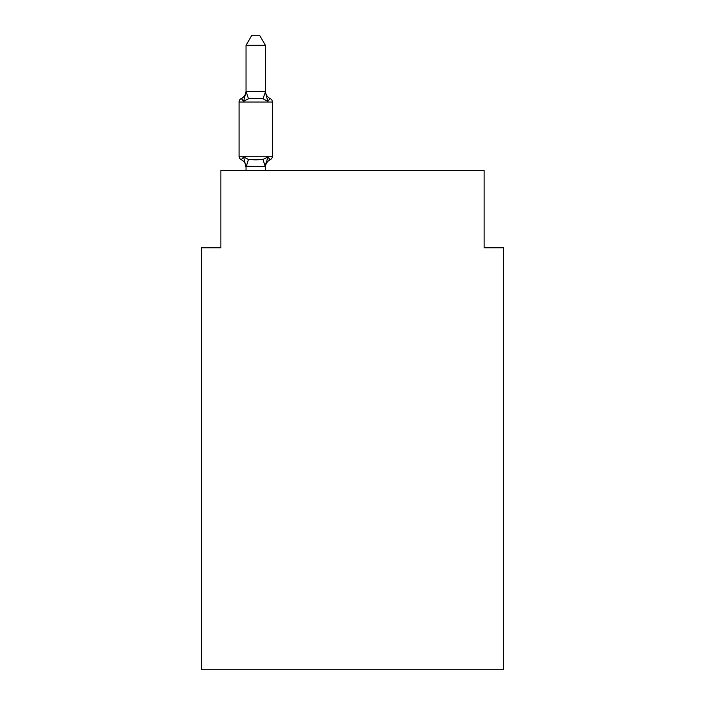 <?xml version="1.0" encoding="UTF-8"?>
<svg xmlns="http://www.w3.org/2000/svg" width="705" height="705" viewBox="0 0 705 705"><rect width="100%" height="100%" fill="white"/><g stroke="black" fill="none" stroke-linecap="round" stroke-linejoin="round"><path stroke-width="1.06" d="M503.476 669.75L503.476 247.781L484.123 247.781L484.123 170.354L220.876 170.354L220.876 247.781L201.524 247.781L201.524 669.75L503.476 669.75M265.397 45.314L246.036 45.314L251.852 35.25L259.581 35.25L265.397 45.314L265.397 92.029L267.812 101.273L270.191 98.55A3.869 3.869 0 0 1 272.368 102.031L272.368 156.228A3.869 3.869 0 0 1 270.191 159.709L267.812 156.986L270.191 159.709L267.812 156.986L270.191 159.709L267.812 156.986L270.191 159.709L267.812 156.986L270.191 159.709L267.812 156.986L270.191 159.709L267.812 156.986L270.191 159.709L267.812 156.986L270.191 159.709L267.812 156.986L270.191 159.709L267.812 156.986L270.191 159.709L267.812 156.986L270.191 159.709L267.812 156.986L270.191 159.709L267.812 156.986L265.397 166.574L246.036 166.221L246.036 167.367A8.513 8.513 0 0 0 241.251 159.709A3.869 3.869 0 0 1 239.074 156.228A3.869 3.869 0 0 0 241.251 159.709L243.622 156.986L241.251 159.709A3.869 3.869 0 0 1 239.074 156.228A3.869 3.869 0 0 0 241.251 159.709L243.622 156.986L241.251 159.709A3.869 3.869 0 0 1 239.074 156.228A3.869 3.869 0 0 0 241.251 159.709L243.622 156.986L241.251 159.709A3.869 3.869 0 0 1 239.074 156.228A3.869 3.869 0 0 0 241.251 159.709L243.622 156.986L241.251 159.709A3.869 3.869 0 0 1 239.074 156.228A3.869 3.869 0 0 0 241.251 159.709L243.622 156.986L241.251 159.709A3.869 3.869 0 0 1 239.074 156.228A3.869 3.869 0 0 0 241.251 159.709L243.622 156.986L241.251 159.709A3.869 3.869 0 0 1 239.074 156.228A3.869 3.869 0 0 0 241.251 159.709A3.869 3.869 0 0 1 239.074 156.228A3.869 3.869 0 0 0 241.251 159.709L243.622 156.986L241.251 159.709A3.869 3.869 0 0 1 239.074 156.228A3.869 3.869 0 0 0 241.251 159.709L243.622 156.986L241.251 159.709A3.869 3.869 0 0 1 239.074 156.228A3.869 3.869 0 0 0 241.251 159.709L243.622 156.986L241.251 159.709A3.869 3.869 0 0 1 239.074 156.228A3.869 3.869 0 0 0 241.251 159.709L243.622 156.986L241.251 159.709A3.869 3.869 0 0 1 239.074 156.228A3.869 3.869 0 0 0 241.251 159.709L243.622 156.986L241.251 159.709A3.869 3.869 0 0 1 239.074 156.228A3.869 3.869 0 0 0 241.251 159.709A3.869 3.869 0 0 1 239.074 156.228A3.869 3.869 0 0 0 241.251 159.709L243.622 156.986L241.251 159.709A3.869 3.869 0 0 1 239.074 156.228A3.869 3.869 0 0 0 241.251 159.709L243.622 156.986L241.251 159.709A3.869 3.869 0 0 1 239.074 156.228A3.869 3.869 0 0 0 241.251 159.709L243.622 156.986L241.251 159.709A3.869 3.869 0 0 1 239.074 156.228A3.869 3.869 0 0 0 241.251 159.709L243.622 156.986L241.251 159.709A3.869 3.869 0 0 1 239.074 156.228A3.869 3.869 0 0 0 241.251 159.709L243.622 156.986L241.251 159.709A3.869 3.869 0 0 1 239.074 156.228A3.869 3.869 0 0 0 241.251 159.709A3.869 3.869 0 0 1 239.074 156.228A3.869 3.869 0 0 0 241.251 159.709L243.622 156.986L241.251 159.709A3.869 3.869 0 0 1 239.074 156.228A3.869 3.869 0 0 0 241.251 159.709L243.622 156.986L241.251 159.709A3.869 3.869 0 0 1 239.074 156.228A3.869 3.869 0 0 0 241.251 159.709L243.622 156.986L241.251 159.709A3.869 3.869 0 0 1 239.074 156.228A3.869 3.869 0 0 0 241.251 159.709L243.622 156.986L241.251 159.709A3.869 3.869 0 0 1 239.074 156.228A3.869 3.869 0 0 0 241.251 159.709L243.622 156.986L241.251 159.709L243.622 156.986L241.251 159.709L243.622 156.986L248.46 159.471L255.721 159.859L262.983 159.471L267.812 156.986L270.191 159.709A3.869 3.869 0 0 0 272.368 156.228A3.869 3.869 0 0 1 270.191 159.709L269.081 159.18L270.191 159.709A3.869 3.869 0 0 0 272.368 156.228A3.869 3.869 0 0 1 270.191 159.709A3.869 3.869 0 0 0 272.368 156.228A3.869 3.869 0 0 1 270.191 159.709L269.081 159.18L270.191 159.709A3.869 3.869 0 0 0 272.368 156.228A3.869 3.869 0 0 1 270.191 159.709A3.869 3.869 0 0 0 272.368 156.228A3.869 3.869 0 0 1 270.191 159.709L269.081 159.18L270.191 159.709A3.869 3.869 0 0 0 272.368 156.228A3.869 3.869 0 0 1 270.191 159.709A3.869 3.869 0 0 0 272.368 156.228A3.869 3.869 0 0 1 270.191 159.709L269.081 159.18L270.191 159.709A3.869 3.869 0 0 0 272.368 156.228A3.869 3.869 0 0 1 270.191 159.709A3.869 3.869 0 0 0 272.368 156.228A3.869 3.869 0 0 1 270.191 159.709L269.081 159.18L270.191 159.709A3.869 3.869 0 0 0 272.368 156.228A3.869 3.869 0 0 1 270.191 159.709A3.869 3.869 0 0 0 272.368 156.228A3.869 3.869 0 0 1 270.191 159.709L269.081 159.18L270.191 159.709A3.869 3.869 0 0 0 272.368 156.228A3.869 3.869 0 0 1 270.191 159.709A3.869 3.869 0 0 0 272.368 156.228A3.869 3.869 0 0 1 270.191 159.709L269.081 159.18L270.191 159.709A3.869 3.869 0 0 0 272.368 156.228A3.869 3.869 0 0 1 270.191 159.709A3.869 3.869 0 0 0 272.368 156.228A3.869 3.869 0 0 1 270.191 159.709L269.081 159.18L270.191 159.709A3.869 3.869 0 0 0 272.368 156.228A3.869 3.869 0 0 1 270.191 159.709A3.869 3.869 0 0 0 272.368 156.228A3.869 3.869 0 0 1 270.191 159.709L269.081 159.18L270.191 159.709A3.869 3.869 0 0 0 272.368 156.228A3.869 3.869 0 0 1 270.191 159.709A3.869 3.869 0 0 0 272.368 156.228A3.869 3.869 0 0 1 270.191 159.709L269.081 159.18L270.191 159.709A3.869 3.869 0 0 0 272.368 156.228A3.869 3.869 0 0 1 270.191 159.709A3.869 3.869 0 0 0 272.368 156.228A3.869 3.869 0 0 1 270.191 159.709L269.081 159.18L270.191 159.709A3.869 3.869 0 0 0 272.368 156.228A3.869 3.869 0 0 1 270.191 159.709A3.869 3.869 0 0 0 272.368 156.228A3.869 3.869 0 0 1 270.191 159.709L269.081 159.18M267.812 101.273L270.191 98.55L267.812 101.273L262.983 98.779L255.721 98.392L248.46 98.779L243.622 101.273L241.251 98.55A3.869 3.869 0 0 0 239.074 102.031A3.869 3.869 0 0 1 241.251 98.55L242.353 99.079L241.251 98.55A3.869 3.869 0 0 0 239.074 102.031A3.869 3.869 0 0 1 241.251 98.55A3.869 3.869 0 0 0 239.074 102.031A3.869 3.869 0 0 1 241.251 98.55L242.353 99.079L241.251 98.55A3.869 3.869 0 0 0 239.074 102.031A3.869 3.869 0 0 1 241.251 98.55A3.869 3.869 0 0 0 239.074 102.031A3.869 3.869 0 0 1 241.251 98.55L242.353 99.079L241.251 98.55A3.869 3.869 0 0 0 239.074 102.031A3.869 3.869 0 0 1 241.251 98.55A3.869 3.869 0 0 0 239.074 102.031A3.869 3.869 0 0 1 241.251 98.55L242.353 99.079L241.251 98.55A3.869 3.869 0 0 0 239.074 102.031A3.869 3.869 0 0 1 241.251 98.55A3.869 3.869 0 0 0 239.074 102.031A3.869 3.869 0 0 1 241.251 98.55L242.353 99.079L241.251 98.55A3.869 3.869 0 0 0 239.074 102.031A3.869 3.869 0 0 1 241.251 98.55A3.869 3.869 0 0 0 239.074 102.031A3.869 3.869 0 0 1 241.251 98.55L242.353 99.079L241.251 98.55A3.869 3.869 0 0 0 239.074 102.031A3.869 3.869 0 0 1 241.251 98.55A3.869 3.869 0 0 0 239.074 102.031A3.869 3.869 0 0 1 241.251 98.55L242.353 99.079L241.251 98.55A3.869 3.869 0 0 0 239.074 102.031A3.869 3.869 0 0 1 241.251 98.55A3.869 3.869 0 0 0 239.074 102.031A3.869 3.869 0 0 1 241.251 98.55L242.353 99.079L241.251 98.55A3.869 3.869 0 0 0 239.074 102.031A3.869 3.869 0 0 1 241.251 98.55A3.869 3.869 0 0 0 239.074 102.031A3.869 3.869 0 0 1 241.251 98.55L242.353 99.079L241.251 98.55A3.869 3.869 0 0 0 239.074 102.031A3.869 3.869 0 0 1 241.251 98.55A3.869 3.869 0 0 0 239.074 102.031A3.869 3.869 0 0 1 241.251 98.55L242.353 99.079L241.251 98.55A3.869 3.869 0 0 0 239.074 102.031A3.869 3.869 0 0 1 241.251 98.55A3.869 3.869 0 0 0 239.074 102.031A3.869 3.869 0 0 1 241.251 98.55L242.353 99.079L241.251 98.55A3.869 3.869 0 0 0 239.074 102.031A3.869 3.869 0 0 1 241.251 98.55A3.869 3.869 0 0 0 239.074 102.031A3.869 3.869 0 0 1 241.251 98.55L242.353 99.079M265.397 92.029L262.983 98.779M265.397 166.221L266.305 161.665L265.397 166.221M241.251 98.55L243.622 101.273L241.251 98.55A3.869 3.869 0 0 0 239.074 102.031A3.869 3.869 0 0 1 241.251 98.55L243.622 101.273L241.251 98.55A8.513 8.513 0 0 0 246.036 90.892M272.368 102.031L239.074 102.031L239.074 156.228L272.368 156.228A3.869 3.869 0 0 1 270.191 159.709A8.513 8.513 0 0 0 265.397 167.367M246.036 45.314L246.036 91.685L265.239 91.632M243.622 101.273L246.036 91.685M265.397 170.354L265.397 166.574M246.036 170.354L246.036 166.574M243.622 156.986L246.036 167.367M267.812 156.986L270.191 159.709M265.397 90.892A8.513 8.513 0 0 0 270.191 98.55M248.46 159.471L246.195 166.618M262.983 159.471L265.239 166.618M246.195 91.632L248.46 98.779"/></g></svg>

